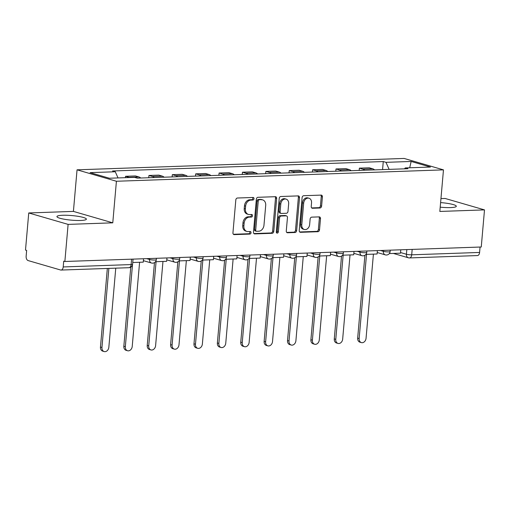 <?xml version="1.0" encoding="UTF-8"?>
<svg xmlns="http://www.w3.org/2000/svg" width="510" height="510" viewBox="0 0 510 510"><rect width="100%" height="100%" fill="white"/><g stroke="black" fill="none" stroke-linecap="round" stroke-linejoin="round"><path stroke-width="0.76" d="M254.005 198.715A1.3 1.007 106.2 0 0 253.087 197.472L237.456 198.014A1.861 1.441 106.2 0 0 235.824 199.894L232.942 232.84A1.861 1.441 106.2 0 0 233.899 234.574A1.861 1.441 106.2 0 0 234.256 234.619L249.887 234.077A1.3 1.007 106.2 0 0 250.11 231.514L248.089 231.585A5.954 4.622 106.2 0 1 246.942 231.444A5.954 4.622 106.2 0 1 243.895 225.892L244.131 223.144A5.954 4.622 106.2 0 1 249.352 217.126L251.379 217.056A1.3 1.007 106.2 0 0 251.602 214.493L249.581 214.563A5.954 4.622 106.2 0 1 248.434 214.423A5.954 4.622 106.2 0 1 245.38 208.87L245.622 206.123A5.954 4.622 106.2 0 1 250.844 200.105L252.864 200.035A1.3 1.007 106.2 0 0 254.005 198.715M248.434 214.423L247.286 214.085A5.954 4.622 106.2 0 1 244.233 208.539L244.475 205.791A5.954 4.622 106.2 0 1 249.696 199.773L251.717 199.703A1.3 1.007 106.2 0 0 252.635 197.485M233.395 234.275L248.74 233.739A1.3 1.007 106.2 0 0 249.658 231.527M246.942 231.444L245.794 231.106A5.954 4.622 106.2 0 1 242.747 225.56L242.983 222.813A5.954 4.622 106.2 0 1 248.204 216.795L250.231 216.718A1.3 1.007 106.2 0 0 251.149 214.506M440.206 207.168A14.777 2.301 5 0 0 450.534 207.589A14.777 2.301 5 0 0 456.31 206.276A14.777 2.301 5 0 0 440.608 202.597M62.711 215.265A14.777 2.301 5 0 0 56.935 216.578A14.777 2.301 5 0 0 65.05 219.364A14.777 2.301 5 0 0 80.612 220.467A14.777 2.301 5 0 0 86.381 219.153A14.777 2.301 5 0 0 78.272 216.361A14.777 2.301 5 0 0 62.711 215.265M319.968 208.003A1.861 1.441 106.2 0 0 321.6 206.123L322.409 196.885A1.861 1.441 106.2 0 0 321.459 195.145A1.861 1.441 106.2 0 0 321.102 195.107L303.737 195.706A1.861 1.441 106.2 0 0 302.105 197.587L299.223 230.533A1.861 1.441 106.2 0 0 300.18 232.267A1.861 1.441 106.2 0 0 300.537 232.311L317.896 231.706A1.861 1.441 106.2 0 0 319.528 229.825L320.503 218.662A1.861 1.441 106.2 0 0 319.553 216.928A1.861 1.441 106.2 0 0 319.196 216.884L311.763 217.139A1.861 1.441 106.2 0 0 310.131 219.026L309.647 224.559A4.972 3.863 106.2 0 1 304.323 229.474A4.972 3.863 106.2 0 1 301.78 224.833L303.673 203.146A4.972 3.863 106.2 0 1 308.996 198.231A4.972 3.863 106.2 0 1 311.546 202.872L311.227 206.486A1.861 1.441 106.2 0 0 312.184 208.22A1.861 1.441 106.2 0 0 312.541 208.265L319.968 208.003L318.82 207.672A1.861 1.441 106.2 0 0 320.452 205.791L321.262 196.548A1.861 1.441 106.2 0 0 320.809 195.113M112.774 222.832L73.414 211.401L28.745 212.957L68.111 224.387L112.774 222.832L116.414 181.254L443.47 169.868L439.83 211.446L484.5 209.891L481.255 246.999L64.866 261.49L63.718 261.158L63.208 266.94L131.108 264.575A3.787 0.593 5 0 0 132.587 264.237L133.04 259.118M68.111 224.387L64.866 261.49M276.656 198.473A1.861 1.441 106.2 0 0 275.7 196.739A1.861 1.441 106.2 0 0 275.343 196.694L257.983 197.3A1.861 1.441 106.2 0 0 256.351 199.18L253.47 232.126A1.861 1.441 106.2 0 0 254.42 233.86A1.861 1.441 106.2 0 0 254.777 233.905L272.142 233.299A1.861 1.441 106.2 0 0 273.774 231.419L276.656 198.473L275.508 198.141A1.861 1.441 106.2 0 0 275.056 196.707M280.863 196.503L298.222 195.897A1.861 1.441 106.2 0 1 298.579 195.942A1.861 1.441 106.2 0 1 299.529 197.682L296.648 230.622A1.861 1.441 106.2 0 1 295.016 232.503L287.589 232.764A1.861 1.441 106.2 0 1 287.232 232.719A1.861 1.441 106.2 0 1 286.276 230.985L287.449 217.623A1.861 1.441 106.2 0 0 286.492 215.889A1.861 1.441 106.2 0 0 286.135 215.845L281.208 216.017A1.861 1.441 106.2 0 0 279.576 217.897L278.358 231.808A1.3 1.007 106.2 0 1 276.299 231.878L279.231 198.384A1.861 1.441 106.2 0 1 280.863 196.503M28.745 212.957L25.5 250.066L26.647 250.397L26.144 256.179A3.787 2.314 -92 0 0 28.114 260.572L60.588 270A3.787 2.314 -92 0 0 61.047 270.058A3.787 2.314 -92 0 0 63.208 266.94M73.414 211.401L77.048 169.824L404.105 158.438L443.47 169.868M484.5 209.891L445.134 198.466L440.959 198.607M480.076 247.038L479.598 252.444A3.787 2.314 88 0 1 477.436 255.567L409.536 257.926A3.787 2.314 -92 0 0 411.704 254.809L479.598 252.444M140.734 178.016A8.715 5.329 -92 0 0 138.95 176.957L129.062 177.302A8.715 5.329 88 0 1 129.642 177.525M129.062 177.302L125.562 176.288L125.434 177.671M138.95 176.957L135.45 175.944L125.562 176.288M148.741 177.741L148.939 175.472L152.439 176.492A8.715 5.329 88 0 1 154.224 177.55M164.112 177.206A8.715 5.329 -92 0 0 162.333 176.148L158.833 175.128L148.939 175.472M172.125 176.925L172.323 174.656L175.822 175.676A8.715 5.329 88 0 1 177.601 176.734M187.495 176.39A8.715 5.329 -92 0 0 185.716 175.332L182.217 174.312L172.323 174.656M195.508 176.109L195.706 173.846L199.206 174.86A8.715 5.329 88 0 1 200.985 175.918M210.879 175.574A8.715 5.329 -92 0 0 209.1 174.516L205.6 173.502L195.706 173.846M218.892 175.3L219.09 173.03L222.589 174.044A8.715 5.329 88 0 1 224.368 175.108M234.262 174.764A8.715 5.329 -92 0 0 232.483 173.7L228.984 172.686L219.09 173.03M242.275 174.484L242.473 172.214L245.973 173.234A8.715 5.329 88 0 1 247.752 174.292M257.646 173.948A8.715 5.329 -92 0 0 255.867 172.89L252.367 171.87L242.473 172.214M265.659 173.668L265.857 171.405L269.356 172.418A8.715 5.329 88 0 1 271.135 173.476M281.029 173.132A8.715 5.329 -92 0 0 279.25 172.074L275.744 171.06L265.857 171.405M289.036 172.858L289.24 170.589L292.74 171.602A8.715 5.329 88 0 1 294.519 172.667M304.413 172.323A8.715 5.329 -92 0 0 302.628 171.258L299.128 170.244L289.24 170.589M312.42 172.042L312.617 169.773L316.117 170.793A8.715 5.329 88 0 1 317.902 171.851M327.79 171.507A8.715 5.329 -92 0 0 326.011 170.448L322.511 169.428L312.617 169.773M335.803 171.226L336.001 168.963L339.501 169.977A8.715 5.329 88 0 1 341.286 171.035M351.173 170.691A8.715 5.329 -92 0 0 349.395 169.632L345.895 168.619L336.001 168.963M359.187 170.416L359.384 168.147L362.884 169.161A8.715 5.329 88 0 1 364.663 170.225M374.557 169.881A8.715 5.329 -92 0 0 372.778 168.816L369.278 167.803L359.384 168.147M389.124 169.371L385.968 162.333L411.149 161.46L430.434 167.057L405.252 167.93L407.949 168.714L137.247 178.137L134.551 177.359L109.369 178.232L90.091 172.635L115.273 171.762L118.039 177.933M385.968 162.333L383.271 161.555L112.576 170.977L115.273 171.762M116.414 181.254L77.048 169.824M382.57 169.601L383.271 161.555M405.252 167.93L404.475 168.835M409.708 167.777L411.149 161.46M253.923 233.561L270.995 232.968A1.861 1.441 106.2 0 0 272.627 231.087L275.508 198.141M259.38 199.805A1.3 1.007 106.2 0 0 258.232 201.125L255.708 230.042A1.3 1.007 106.2 0 0 256.626 231.285L258.755 231.215A5.954 4.622 106.2 0 0 263.976 225.19L265.704 205.428A5.954 4.622 106.2 0 0 262.656 199.875A5.954 4.622 106.2 0 0 261.509 199.735L258.232 199.474A1.3 1.007 106.2 0 0 257.085 200.793L258.232 201.125M256.371 231.253L255.223 230.922A1.3 1.007 106.2 0 1 254.56 229.71L257.085 200.793M262.656 199.875L261.509 199.537A5.954 4.622 106.2 0 0 260.361 199.397L261.509 199.735M258.232 199.474L260.361 199.397M286.728 232.42L293.868 232.171A1.861 1.441 106.2 0 0 295.5 230.29L298.382 197.344A1.861 1.441 106.2 0 0 297.929 195.91M286.492 215.889L285.345 215.558A1.861 1.441 106.2 0 0 284.988 215.513L280.06 215.685A1.861 1.441 106.2 0 0 278.428 217.566L277.21 231.476L278.358 231.808M276.465 232.681A1.3 1.007 106.2 0 0 277.21 231.476M288.66 203.758A4.972 3.863 106.2 0 0 286.11 199.117A4.972 3.863 106.2 0 0 280.787 204.032L280.117 211.675A1.861 1.441 106.2 0 0 281.074 213.409A1.861 1.441 106.2 0 0 281.431 213.454L286.359 213.282A1.861 1.441 106.2 0 0 287.991 211.401L288.66 203.758M286.11 199.117L284.962 198.785A4.972 3.863 106.2 0 0 279.639 203.7L280.787 204.032M281.074 213.409L279.926 213.078A1.861 1.441 106.2 0 1 278.97 211.344L279.639 203.7M311.68 207.921L318.82 207.672M308.996 198.231L307.849 197.899A4.972 3.863 106.2 0 0 302.526 202.814L303.673 203.146M304.323 229.474L303.176 229.143A4.972 3.863 106.2 0 1 300.632 224.502L302.526 202.814M299.676 231.967L316.748 231.374A1.861 1.441 106.2 0 0 318.38 229.494L319.356 218.331A1.861 1.441 106.2 0 0 318.903 216.89M104.18 351.562L102.689 351.129A4.361 3.385 -73.8 0 1 100.457 347.061L101.949 347.495A4.361 3.385 106.2 0 0 104.18 351.562A4.361 3.385 106.2 0 0 108.84 347.253L115.764 268.158M100.457 347.061L107.336 268.451M143.571 258.755L143.272 262.14L132.74 262.503M101.949 347.495L108.866 268.394M127.564 350.746L126.072 350.313A4.361 3.385 -73.8 0 1 123.841 346.245L125.332 346.679A4.361 3.385 106.2 0 0 127.564 350.746A4.361 3.385 106.2 0 0 132.224 346.443L139.593 262.267M123.841 346.245L130.758 267.163M166.955 257.939L166.655 261.324L155.499 261.713M125.332 346.679L132.492 264.817M150.947 349.93L149.456 349.497A4.361 3.385 -73.8 0 1 147.224 345.436L148.716 345.869A4.361 3.385 106.2 0 0 150.947 349.93A4.361 3.385 106.2 0 0 155.607 345.627L162.97 261.452M147.224 345.436L154.466 262.618M190.332 257.123L190.039 260.508L178.882 260.897M148.716 345.869L156.079 261.694M174.331 349.12L172.839 348.687A4.361 3.385 -73.8 0 1 170.601 344.62L172.093 345.053A4.361 3.385 106.2 0 0 174.331 349.12A4.361 3.385 106.2 0 0 178.991 344.811L186.354 260.635M170.601 344.62L177.85 261.802M213.715 256.313L213.422 259.692L202.266 260.081M172.093 345.053L179.463 260.878M197.714 348.304L196.222 347.871A4.361 3.385 -73.8 0 1 193.985 343.804L195.477 344.237A4.361 3.385 106.2 0 0 197.714 348.304A4.361 3.385 106.2 0 0 202.374 344.001L209.737 259.826M193.985 343.804L201.233 260.992M237.099 255.497L236.806 258.882L225.649 259.271M195.477 344.237L202.846 260.062M221.091 347.488L219.6 347.055A4.361 3.385 -73.8 0 1 217.368 342.994L218.86 343.428A4.361 3.385 106.2 0 0 221.091 347.488A4.361 3.385 106.2 0 0 225.758 343.185L233.121 259.01M217.368 342.994L224.617 260.176M260.483 254.681L260.189 258.066L249.033 258.455M218.86 343.428L226.223 259.252M244.475 346.679L242.983 346.245A4.361 3.385 -73.8 0 1 240.752 342.178L242.244 342.612A4.361 3.385 106.2 0 0 244.475 346.679A4.361 3.385 106.2 0 0 249.141 342.369L256.505 258.194M240.752 342.178L248 259.36M283.866 253.872L283.566 257.25L272.41 257.639M242.244 342.612L249.607 258.436M267.858 345.863L266.367 345.429A4.361 3.385 -73.8 0 1 264.135 341.362L265.627 341.796A4.361 3.385 106.2 0 0 267.858 345.863A4.361 3.385 106.2 0 0 272.519 341.56L279.888 257.384M264.135 341.362L271.377 258.551M307.249 253.056L306.95 256.441L295.794 256.83M265.627 341.796L272.99 257.62M291.242 345.047L289.75 344.613A4.361 3.385 -73.8 0 1 287.519 340.553L289.011 340.986A4.361 3.385 106.2 0 0 291.242 345.047A4.361 3.385 106.2 0 0 295.902 340.744L303.272 256.568M287.519 340.553L294.761 257.735M330.633 252.24L330.333 255.625L319.177 256.014M289.011 340.986L296.374 256.81M314.625 344.237L313.134 343.804A4.361 3.385 -73.8 0 1 310.902 339.736L312.394 340.17A4.361 3.385 106.2 0 0 314.625 344.237A4.361 3.385 106.2 0 0 319.285 339.928L326.649 255.752M310.902 339.736L318.144 256.919M354.017 251.424L353.717 254.809L342.561 255.198M312.394 340.17L319.757 255.994M338.009 343.421L336.517 342.988A4.361 3.385 -73.8 0 1 334.279 338.92L335.778 339.354A4.361 3.385 106.2 0 0 338.009 343.421A4.361 3.385 106.2 0 0 342.669 339.118L350.032 254.943M334.279 338.92L341.528 256.109M377.394 250.614L377.1 253.999L365.944 254.388M335.778 339.354L343.141 255.178M361.392 342.605L359.901 342.172A4.361 3.385 -73.8 0 1 357.663 338.111L359.155 338.544A4.361 3.385 106.2 0 0 361.392 342.605A4.361 3.385 106.2 0 0 366.053 338.302L373.416 254.127M357.663 338.111L364.911 255.293M400.777 249.798L400.484 253.183L389.328 253.572M359.155 338.544L366.524 254.362M400.541 252.539L406.406 254.248A3.787 0.593 5 0 0 411.704 254.809L412.176 249.403M406.814 249.588L406.406 254.248A3.787 2.939 -73.8 0 0 408.351 257.779A3.787 3.787 0 0 0 409.536 257.926M349.395 169.632L339.501 169.977M326.011 170.448L316.117 170.793M302.628 171.258L292.74 171.602M279.25 172.074L269.356 172.418M255.867 172.89L245.973 173.234M232.483 173.7L222.589 174.044M209.1 174.516L199.206 174.86M185.716 175.332L175.822 175.676M162.333 176.148L152.439 176.492M372.778 168.816L362.884 169.161M380.505 250.506L383.354 251.328A3.787 0.593 5 0 0 387.536 251.889A3.787 0.593 5 0 0 390.125 251.558L390.246 250.168M383.431 250.404L383.354 251.328A3.787 2.939 -73.8 0 0 385.292 254.866A3.787 3.787 0 0 0 390.125 251.558M357.121 251.315L359.971 252.144A3.787 0.593 5 0 0 364.153 252.705A3.787 0.593 5 0 0 366.741 252.373L366.862 250.977M360.047 251.213L359.971 252.144A3.787 2.939 -73.8 0 0 361.909 255.682A3.787 3.787 0 0 0 366.741 252.373M333.738 252.131L336.587 252.96A3.787 0.593 5 0 0 340.769 253.521A3.787 0.593 5 0 0 343.358 253.183L343.479 251.793M336.67 252.029L336.587 252.96A3.787 2.939 -73.8 0 0 338.525 256.492A3.787 3.787 0 0 0 343.358 253.183M310.36 252.947L313.204 253.77A3.787 0.593 5 0 0 317.386 254.331A3.787 0.593 5 0 0 319.974 253.999L320.101 252.609M313.287 252.845L313.204 253.77A3.787 2.939 -73.8 0 0 315.148 257.308A3.787 3.787 0 0 0 319.974 253.999M286.977 253.763L289.82 254.586A3.787 0.593 5 0 0 294.009 255.147A3.787 0.593 5 0 0 296.597 254.815L296.718 253.419M289.903 253.661L289.82 254.586A3.787 2.939 -73.8 0 0 291.765 258.124A3.787 3.787 0 0 0 296.597 254.815M263.594 254.573L266.437 255.402A3.787 0.593 5 0 0 270.625 255.963A3.787 0.593 5 0 0 273.213 255.625L273.334 254.235M266.52 254.471L266.437 255.402A3.787 2.939 -73.8 0 0 268.381 258.933A3.787 3.787 0 0 0 273.213 255.625M240.21 255.389L243.053 256.218A3.787 0.593 5 0 0 247.242 256.772A3.787 0.593 5 0 0 249.83 256.441L249.951 255.051M243.136 255.287L243.053 256.218A3.787 2.939 -73.8 0 0 244.998 259.749A3.787 3.787 0 0 0 249.83 256.441M216.826 256.205L219.676 257.027A3.787 0.593 5 0 0 223.858 257.588A3.787 0.593 5 0 0 226.446 257.257L226.567 255.861M219.753 256.103L219.676 257.027A3.787 2.939 -73.8 0 0 221.614 260.565A3.787 3.787 0 0 0 226.446 257.257M193.443 257.014L196.293 257.843A3.787 0.593 5 0 0 200.475 258.404A3.787 0.593 5 0 0 203.063 258.066L203.184 256.677M196.369 256.912L196.293 257.843A3.787 2.939 -73.8 0 0 198.231 261.375A3.787 3.787 0 0 0 203.063 258.066M170.059 257.83L172.909 258.659A3.787 0.593 5 0 0 177.091 259.214A3.787 0.593 5 0 0 179.679 258.882L179.8 257.493M172.992 257.728L172.909 258.659A3.787 2.939 -73.8 0 0 174.847 262.191A3.787 3.787 0 0 0 179.679 258.882M146.682 258.647L149.526 259.469A3.787 0.593 5 0 0 153.708 260.03A3.787 0.593 5 0 0 156.296 259.698L156.423 258.302M149.608 258.544L149.526 259.469A3.787 2.939 -73.8 0 0 151.464 263.007A3.787 3.787 0 0 0 156.296 259.698M131.58 259.169L131.108 264.575A3.787 2.314 -92 0 1 128.947 267.699A3.787 3.787 0 0 0 132.587 264.237M249.696 199.773L250.844 200.105M244.475 205.791L245.622 206.123M244.233 208.539L245.38 208.87M250.231 216.718L251.379 217.056M248.204 216.795L249.352 217.126M242.983 222.813L244.131 223.144M242.747 225.56L243.895 225.892M248.74 233.739L249.887 234.077M233.574 234.422L234.256 234.619M251.717 199.703L252.864 200.035M272.627 231.087L273.774 231.419M270.995 232.968L272.142 233.299M254.095 233.708L254.777 233.905M254.56 229.71L255.708 230.042M298.382 197.344L299.529 197.682M295.5 230.29L296.648 230.622M293.868 232.171L295.016 232.503M286.907 232.566L287.589 232.764M284.988 215.513L286.135 215.845M280.06 215.685L281.208 216.017M278.428 217.566L279.576 217.897M278.97 211.344L280.117 211.675M311.859 208.067L312.541 208.265M300.632 224.502L301.78 224.833M319.356 218.331L320.503 218.662M318.38 229.494L319.528 229.825M316.748 231.374L317.896 231.706M299.848 232.114L300.537 232.311M321.262 196.548L322.409 196.885M320.452 205.791L321.6 206.123M143.406 260.667L151.464 263.007M166.783 259.851L174.847 262.191M190.166 259.035L198.231 261.375M213.55 258.219L221.614 260.565M236.933 257.41L244.998 259.749M260.317 256.594L268.381 258.933M283.7 255.778L291.765 258.124M307.084 254.968L315.148 257.308M330.461 254.152L338.525 256.492M353.844 253.336L361.909 255.682M377.228 252.526L385.292 254.866M408.351 257.779L393.369 253.432M128.947 267.699L61.047 270.058"/></g></svg>
